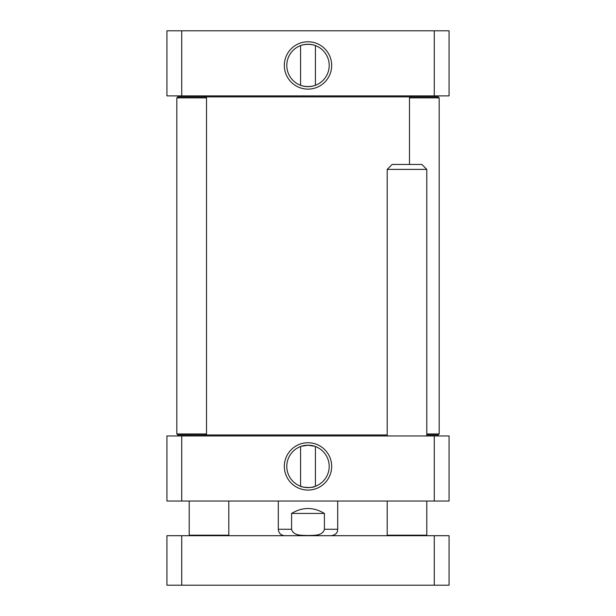 <?xml version="1.0" encoding="UTF-8"?>
<svg xmlns="http://www.w3.org/2000/svg" width="616" height="616" viewBox="0 0 616 616"><rect width="100%" height="100%" fill="white"/><g stroke="black" fill="none" stroke-linecap="round" stroke-linejoin="round"><path stroke-width="0.92" d="M387.202 434.965L205.536 434.965L206.522 433.98L176.823 433.98L176.823 97.875L177.816 96.881L410.464 96.881L409.478 97.875L439.177 97.875L439.177 433.98L426.803 433.98M291.584 513.428C302.525 506.883 313.475 506.883 324.416 513.428L324.416 529.267C322.707 536.105 313.598 535.227 308 535.527C302.402 535.227 293.293 536.105 291.584 529.267L291.584 513.428L324.416 513.428M284.738 535.697C280.827 535.319 278.678 533.171 278.301 529.267L278.301 501.047M314.853 486.463C312.297 488.473 300.108 487.033 300.577 486.255L300.577 446.538M315.423 446.538L315.423 486.255M301.147 446.338L308 445.199L314.853 446.338C310.287 444.945 305.713 444.945 301.147 446.338M434.28 501.047L449.072 501.047L449.072 435.959L166.928 435.959L166.928 501.047L434.28 501.047L434.28 435.959M329.198 466.397A21.198 21.198 0 0 1 297.397 484.761A21.198 21.198 0 0 1 297.397 448.04A21.198 21.198 0 0 1 329.198 466.397M331.678 466.397A23.678 23.678 0 0 0 296.165 445.899A23.678 23.678 0 0 0 296.165 486.902A23.678 23.678 0 0 0 331.678 466.397M181.72 435.959L181.72 501.047M426.803 434.965L438.184 434.965L439.177 433.98L438.184 434.965M439.177 97.875L438.184 96.881L410.464 96.881M177.816 434.965L176.823 433.98L177.816 434.965L205.536 434.965M176.823 97.875L206.522 97.875L206.522 433.98M301.147 45.392C305.713 43.99 310.287 43.99 314.853 45.392M300.577 85.308L300.577 45.592M314.853 85.508C310.287 86.91 305.713 86.91 301.147 85.508C305.713 86.91 310.287 86.91 314.853 85.508M449.072 30.8L166.928 30.8L166.928 95.896L449.072 95.896L449.072 30.8M286.802 65.45A21.198 21.198 0 0 1 318.603 47.093A21.198 21.198 0 0 1 318.603 83.807A21.198 21.198 0 0 1 286.802 65.45M284.322 65.45A23.678 23.678 0 0 0 319.835 85.955A23.678 23.678 0 0 0 319.835 44.945A23.678 23.678 0 0 0 284.322 65.45M434.28 30.8L434.28 95.896M181.72 30.8L181.72 95.896M434.28 535.697L449.072 535.697L449.072 585.2L434.28 585.2L434.28 535.697L166.928 535.697L166.928 585.2L181.72 585.2L181.72 535.697M181.72 585.2L434.28 585.2M387.695 535.697L387.202 535.204L426.803 535.204L426.803 501.047M387.202 435.959L387.202 169.4L426.803 169.4L426.803 435.959M387.202 169.4L392.153 164.449L421.852 164.449L426.803 169.4M189.697 535.697L189.197 535.204L228.798 535.204L228.798 501.047M324.416 529.267L337.699 529.267L337.699 501.047M278.301 529.267L291.584 529.267M205.043 95.896L204.05 96.881M410.957 95.896L411.95 96.881M205.043 435.959L204.05 434.965M337.699 529.267C337.614 531.1 337.314 534.665 331.262 535.697M409.478 164.449L409.478 97.875M205.536 96.881L206.522 97.875M315.423 85.308L315.423 45.592M426.303 535.697L426.803 535.204M387.202 535.204L387.202 501.047M228.305 535.697L228.798 535.204M189.197 535.204L189.197 501.047M189.197 435.959L189.197 434.965"/></g></svg>
